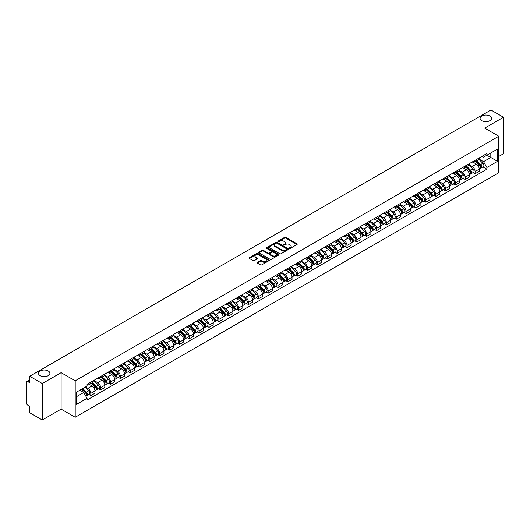 <?xml version="1.0" encoding="UTF-8"?>
<svg xmlns="http://www.w3.org/2000/svg" width="530" height="530" viewBox="0 0 530 530"><rect width="100%" height="100%" fill="white"/><g stroke="black" fill="none" stroke-linecap="round" stroke-linejoin="round"><path stroke-width="0.79" d="M289.526 248.325A0.616 0.351 0 0 0 290.394 248.325L296.979 244.522A0.875 0.503 0 0 0 297.237 244.164A0.875 0.503 0 0 0 296.979 243.807L285.822 237.367A0.875 0.503 0 0 0 284.584 237.367L277.992 241.17A0.616 0.351 0 0 0 278.86 241.667L279.714 241.177A2.809 1.623 0 0 1 283.683 241.177L284.61 241.713A2.809 1.623 0 0 1 285.431 242.859A2.809 1.623 0 0 1 284.61 244.005L283.762 244.496A0.616 0.351 0 0 0 284.63 244.999L285.478 244.509A2.809 1.623 0 0 1 289.446 244.509L290.38 245.045A2.809 1.623 0 0 1 291.202 246.185A2.809 1.623 0 0 1 290.38 247.331L289.526 247.828A0.616 0.351 0 0 0 289.526 248.325L289.526 247.828M48.23 370.987A5.717 3.299 0 0 0 41.996 370.271A5.717 3.299 0 0 0 38.471 373.325A5.717 3.299 0 0 0 40.141 375.657A5.717 3.299 0 0 0 46.375 376.373A5.717 3.299 0 0 0 49.899 373.325A5.717 3.299 0 0 0 48.23 370.987M489.859 116.017A5.717 3.299 0 0 0 483.625 115.301A5.717 3.299 0 0 0 480.1 118.349A5.717 3.299 0 0 0 481.77 120.688A5.717 3.299 0 0 0 488.004 121.403A5.717 3.299 0 0 0 491.529 118.349A5.717 3.299 0 0 0 489.859 116.017M257.361 262.35A0.875 0.503 0 0 0 257.11 262.708A0.875 0.503 0 0 0 257.361 263.065L260.495 264.874A0.875 0.503 0 0 0 261.734 264.874L269.048 260.647A0.875 0.503 0 0 0 269.306 260.29A0.875 0.503 0 0 0 269.048 259.932L257.891 253.492A0.875 0.503 0 0 0 256.652 253.492L249.332 257.712A0.875 0.503 0 0 0 249.08 258.07A0.875 0.503 0 0 0 249.332 258.428L253.115 260.614A0.875 0.503 0 0 0 254.354 260.614L257.487 258.806A0.875 0.503 0 0 0 257.746 258.448A0.875 0.503 0 0 0 257.487 258.09L255.612 257.01A2.345 1.351 0 0 1 254.923 256.05A2.345 1.351 0 0 1 256.374 254.798A2.345 1.351 0 0 1 258.931 255.089L266.279 259.336A2.345 1.351 0 0 1 266.961 260.29A2.345 1.351 0 0 1 265.517 261.542A2.345 1.351 0 0 1 262.959 261.25L261.734 260.541A0.875 0.503 0 0 0 260.495 260.541L257.361 262.35L257.361 263.065M75.2 380.798L61.116 372.669L42.287 383.534L29.72 376.274L490.932 110.001L503.5 117.256L484.678 128.121L498.763 136.256L75.2 380.798L75.2 417.262L498.763 172.72L498.763 136.256M279.774 253.744A0.875 0.503 0 0 0 281.013 253.744L288.333 249.517A0.875 0.503 0 0 0 288.585 249.16A0.875 0.503 0 0 0 288.333 248.802L277.17 242.356A0.875 0.503 0 0 0 275.931 242.356L268.617 246.582A0.875 0.503 0 0 0 268.359 246.94A0.875 0.503 0 0 0 268.617 247.298L279.774 253.744M266.723 248.457A0.616 0.351 0 0 1 267.345 248.543L278.681 255.089L271.373 259.309A0.875 0.503 0 0 1 270.134 259.309L258.978 252.863L262.105 251.068L262.105 250.339L258.978 252.148A0.875 0.503 0 0 0 258.719 252.505A0.875 0.503 0 0 0 258.978 252.863L258.978 252.148M262.105 251.068A0.875 0.503 0 0 1 263.344 251.068L263.344 250.339A0.875 0.503 0 0 0 262.105 250.339M263.344 250.339L267.869 252.956A0.875 0.503 0 0 0 269.114 252.956L271.188 251.757A0.875 0.503 0 0 0 271.446 251.399A0.875 0.503 0 0 0 271.188 251.041L266.477 248.318A0.616 0.351 0 0 1 267.345 247.815L278.687 254.367A0.875 0.503 0 0 1 278.946 254.725A0.875 0.503 0 0 1 278.687 255.082L278.687 254.367M42.287 383.534L42.287 419.999L29.72 412.744L29.72 406.291L27.765 405.158A1.789 1.034 -120 0 1 26.5 402.972L26.5 382.329A1.789 1.034 -120 0 1 26.871 381.514L29.72 379.864M498.763 156.456L503.5 153.726L503.5 117.256M42.287 419.999L61.116 409.133L75.2 417.262M29.72 376.274L29.72 382.733L27.765 381.6A1.789 1.034 -120 0 0 26.871 381.514M475.079 160.325A4.107 2.372 60 0 1 474.224 162.167L478.398 159.762A4.107 2.372 -120 0 0 479.246 157.913M469.163 164.75L472.17 166.486A4.107 2.372 60 0 1 475.079 171.521L479.246 169.11A4.107 2.372 -120 0 0 476.337 164.081L473.356 162.359M479.246 169.11L479.246 171.336L475.079 173.741L473.078 172.588M474.224 162.167A4.107 2.372 60 0 1 472.203 161.981M475.079 171.521L475.079 173.741M465.221 166.009A4.107 2.372 60 0 1 464.373 167.858L468.54 165.453A4.107 2.372 -120 0 0 469.394 163.604M463.227 178.279L465.221 179.431L469.394 177.027L469.394 174.801A4.107 2.372 -120 0 0 466.486 169.766L463.505 168.043M464.373 167.858A4.107 2.372 60 0 1 462.352 167.672M459.305 170.435L462.319 172.177A4.107 2.372 60 0 1 465.221 177.206L465.221 179.431M455.369 171.7A4.107 2.372 60 0 1 454.521 173.548L458.688 171.137A4.107 2.372 -120 0 0 459.536 169.295M453.369 183.97L455.369 185.122L459.536 182.711L459.536 180.492A4.107 2.372 -120 0 0 456.635 175.456L453.647 173.734M454.521 173.548A4.107 2.372 60 0 1 452.494 173.363M449.453 176.126L452.468 177.861A4.107 2.372 60 0 1 455.369 182.896L455.369 185.122M445.518 177.391A4.107 2.372 60 0 1 444.663 179.233L448.837 176.828A4.107 2.372 -120 0 0 449.685 174.986M443.517 189.654L445.518 190.807L449.685 188.402L449.685 186.176A4.107 2.372 -120 0 0 446.783 181.147L443.796 179.425M444.663 179.233A4.107 2.372 60 0 1 442.643 179.047M439.602 181.816L442.61 183.552A4.107 2.372 60 0 1 445.518 188.587L445.518 190.807M435.667 183.075A4.107 2.372 60 0 1 434.812 184.924L438.979 182.519A4.107 2.372 -120 0 0 439.834 180.67M433.666 195.345L435.667 196.498L439.834 194.093L439.834 191.867A4.107 2.372 -120 0 0 436.925 186.832L433.944 185.109M434.812 184.924A4.107 2.372 60 0 1 432.791 184.738M429.75 187.501L432.758 189.243A4.107 2.372 60 0 1 435.667 194.272L435.667 196.498M425.809 188.766A4.107 2.372 60 0 1 424.961 190.615L429.128 188.203A4.107 2.372 -120 0 0 429.982 186.361M423.815 201.036L425.809 202.188L429.982 199.777L429.982 197.557A4.107 2.372 -120 0 0 427.074 192.523L424.093 190.8M424.961 190.615A4.107 2.372 60 0 1 422.94 190.429M419.892 193.192L422.907 194.927A4.107 2.372 60 0 1 425.809 199.962L425.809 202.188M415.957 194.457A4.107 2.372 60 0 1 415.109 196.299L419.276 193.894A4.107 2.372 -120 0 0 420.124 192.052M413.957 206.72L415.957 207.873L420.124 205.468L420.124 203.242A4.107 2.372 -120 0 0 417.223 198.213L414.235 196.491M415.109 196.299A4.107 2.372 60 0 1 413.082 196.113M410.041 198.882L413.049 200.618A4.107 2.372 60 0 1 415.957 205.653L415.957 207.873M406.106 200.148A4.107 2.372 60 0 1 405.251 201.99L409.425 199.585A4.107 2.372 -120 0 0 410.273 197.736M404.105 212.411L406.106 213.564L410.273 211.159L410.273 208.933A4.107 2.372 -120 0 0 407.365 203.898L404.383 202.175M405.251 201.99A4.107 2.372 60 0 1 403.231 201.804M400.19 204.567L403.197 206.309A4.107 2.372 60 0 1 406.106 211.338L406.106 213.564M396.248 205.832A4.107 2.372 60 0 1 395.4 207.68L399.567 205.269A4.107 2.372 -120 0 0 400.422 203.427M394.254 218.102L396.248 219.254L400.422 216.849L400.422 214.623A4.107 2.372 -120 0 0 397.513 209.589L394.532 207.866M395.4 207.68A4.107 2.372 60 0 1 393.379 207.495M390.332 210.258L393.346 211.993A4.107 2.372 60 0 1 396.248 217.028L396.248 219.254M386.397 211.523A4.107 2.372 60 0 1 385.548 213.365L389.716 210.96A4.107 2.372 -120 0 0 390.564 209.118M384.396 223.786L386.397 224.939L390.564 222.534L390.564 220.308A4.107 2.372 -120 0 0 387.662 215.279L384.674 213.557M385.548 213.365A4.107 2.372 60 0 1 383.521 213.179M380.48 215.948L383.495 217.684A4.107 2.372 60 0 1 386.397 222.719L386.397 224.939M376.545 217.214A4.107 2.372 60 0 1 375.691 219.056L379.864 216.651A4.107 2.372 -120 0 0 380.712 214.802M374.544 229.477L376.545 230.63L380.712 228.225L380.712 225.999A4.107 2.372 -120 0 0 377.81 220.97L374.823 219.241M375.691 219.056A4.107 2.372 60 0 1 373.67 218.87M370.629 221.633L373.637 223.375A4.107 2.372 60 0 1 376.545 228.403L376.545 230.63M366.694 222.898A4.107 2.372 60 0 1 365.839 224.746L370.006 222.335A4.107 2.372 -120 0 0 370.861 220.493M364.693 235.168L366.694 236.32L370.861 233.915L370.861 231.69A4.107 2.372 -120 0 0 367.952 226.654L364.971 224.932M365.839 224.746A4.107 2.372 60 0 1 363.818 224.561M360.778 227.324L363.785 229.059A4.107 2.372 60 0 1 366.694 234.094L366.694 236.32M356.836 228.589A4.107 2.372 60 0 1 355.988 230.431L360.155 228.026A4.107 2.372 -120 0 0 361.003 226.184M354.842 240.852L356.836 242.011L361.009 239.6L361.009 237.374A4.107 2.372 -120 0 0 358.101 232.345L355.12 230.623M355.988 230.431A4.107 2.372 60 0 1 353.967 230.245M350.92 233.014L353.934 234.75A4.107 2.372 60 0 1 356.836 239.785L356.836 242.011M346.984 234.28A4.107 2.372 60 0 1 346.136 236.122L350.303 233.717A4.107 2.372 -120 0 0 351.151 231.868M344.984 246.543L346.984 247.695L351.151 245.291L351.151 243.065A4.107 2.372 -120 0 0 348.25 238.036L345.262 236.314M346.136 236.122A4.107 2.372 60 0 1 344.109 235.936M341.068 238.699L344.076 240.441A4.107 2.372 60 0 1 346.984 245.469L346.984 247.695M337.133 239.964A4.107 2.372 60 0 1 336.278 241.812L340.445 239.401A4.107 2.372 -120 0 0 341.3 237.559M335.132 252.234L337.133 253.386L341.3 250.981L341.3 248.756A4.107 2.372 -120 0 0 338.392 243.72L335.41 241.998M336.278 241.812A4.107 2.372 60 0 1 334.258 241.627M331.217 244.39L334.225 246.132A4.107 2.372 60 0 1 337.133 251.16L337.133 253.386M327.275 245.655A4.107 2.372 60 0 1 326.427 247.497L330.594 245.092A4.107 2.372 -120 0 0 331.449 243.25M325.281 257.918L327.275 259.077L331.449 256.666L331.449 254.446A4.107 2.372 -120 0 0 328.54 249.411L325.559 247.689M326.427 247.497A4.107 2.372 60 0 1 324.406 247.311M321.359 250.081L324.373 251.816A4.107 2.372 60 0 1 327.275 256.851L327.275 259.077M317.424 251.346A4.107 2.372 60 0 1 316.576 253.188L320.743 250.783A4.107 2.372 -120 0 0 321.591 248.934M315.423 263.609L317.424 264.761L321.591 262.357L321.591 260.131A4.107 2.372 -120 0 0 318.689 255.102L315.701 253.38M316.576 253.188A4.107 2.372 60 0 1 314.548 253.002M311.507 255.765L314.522 257.507A4.107 2.372 60 0 1 317.424 262.535L317.424 264.761M307.572 257.03A4.107 2.372 60 0 1 306.718 258.878L310.891 256.467A4.107 2.372 -120 0 0 311.739 254.625M305.572 269.3L307.572 270.452L311.739 268.048L311.739 265.822A4.107 2.372 -120 0 0 308.838 260.786L305.85 259.064M306.718 258.878A4.107 2.372 60 0 1 304.697 258.693M301.656 261.456L304.664 263.198A4.107 2.372 60 0 1 307.572 268.226L307.572 270.452M297.721 262.721A4.107 2.372 60 0 1 296.866 264.563L301.033 262.158A4.107 2.372 -120 0 0 301.888 260.316M295.72 274.984L297.721 276.143L301.888 273.732L301.888 271.512A4.107 2.372 -120 0 0 298.98 266.477L295.998 264.755M296.866 264.563A4.107 2.372 60 0 1 294.846 264.377M291.805 267.147L294.812 268.882A4.107 2.372 60 0 1 297.721 273.917L297.721 276.143M287.863 268.412A4.107 2.372 60 0 1 287.015 270.254L291.182 267.849A4.107 2.372 -120 0 0 292.03 266M285.869 280.675L287.863 281.827L292.037 279.423L292.037 277.197A4.107 2.372 -120 0 0 289.128 272.168L286.147 270.446M287.015 270.254A4.107 2.372 60 0 1 284.988 270.068M281.947 272.837L284.961 274.573A4.107 2.372 60 0 1 287.863 279.608L287.863 281.827M278.011 274.096A4.107 2.372 60 0 1 277.163 275.945L281.331 273.533A4.107 2.372 -120 0 0 282.179 271.691M276.011 286.366L278.011 287.518L282.179 285.113L282.179 282.887A4.107 2.372 -120 0 0 279.277 277.852L276.289 276.13M277.163 275.945A4.107 2.372 60 0 1 275.136 275.759M272.095 278.522L275.103 280.264A4.107 2.372 60 0 1 278.011 285.292L278.011 287.518M268.16 279.787A4.107 2.372 60 0 1 267.305 281.629L271.473 279.224A4.107 2.372 -120 0 0 272.327 277.382M266.159 292.05L268.16 293.209L272.327 290.798L272.327 288.578A4.107 2.372 -120 0 0 269.419 283.543L266.438 281.821M267.305 281.629A4.107 2.372 60 0 1 265.285 281.443M262.244 284.212L265.252 285.948A4.107 2.372 60 0 1 268.16 290.983L268.16 293.209M258.302 285.478A4.107 2.372 60 0 1 257.454 287.32L261.621 284.915A4.107 2.372 -120 0 0 262.476 283.066M256.308 297.741L258.302 298.894L262.476 296.489L262.476 294.263A4.107 2.372 -120 0 0 259.567 289.234L256.586 287.512M257.454 287.32A4.107 2.372 60 0 1 255.433 287.134M252.386 289.903L255.4 291.639A4.107 2.372 60 0 1 258.302 296.674L258.302 298.894M248.451 291.162A4.107 2.372 60 0 1 247.603 293.01L251.77 290.599A4.107 2.372 -120 0 0 252.618 288.757M246.45 303.432L248.451 304.584L252.618 302.18L252.618 299.953A4.107 2.372 -120 0 0 249.716 294.918L246.728 293.196M247.603 293.01A4.107 2.372 60 0 1 245.576 292.825M242.535 295.588L245.549 297.33A4.107 2.372 60 0 1 248.451 302.358L248.451 304.584M238.599 296.853A4.107 2.372 60 0 1 237.745 298.695L241.918 296.29A4.107 2.372 -120 0 0 242.766 294.448M236.599 309.116L238.599 310.275L242.766 307.864L242.766 305.644A4.107 2.372 -120 0 0 239.865 300.609L236.877 298.887M237.745 298.695A4.107 2.372 60 0 1 235.724 298.509M232.683 301.279L235.691 303.014A4.107 2.372 60 0 1 238.599 308.049L238.599 310.275M228.748 302.544A4.107 2.372 60 0 1 227.893 304.386L232.06 301.981A4.107 2.372 -120 0 0 232.915 300.132M226.747 314.807L228.748 315.959L232.915 313.555L232.915 311.329A4.107 2.372 -120 0 0 230.007 306.3L227.025 304.578M227.893 304.386A4.107 2.372 60 0 1 225.873 304.2M222.832 306.969L225.84 308.705A4.107 2.372 60 0 1 228.748 313.74L228.748 315.959M218.89 308.228A4.107 2.372 60 0 1 218.042 310.077L222.209 307.672A4.107 2.372 -120 0 0 223.057 305.823M216.896 320.498L218.89 321.65L223.057 319.245L223.057 317.019A4.107 2.372 -120 0 0 220.155 311.985L217.174 310.262M218.042 310.077A4.107 2.372 60 0 1 216.015 309.891M212.974 312.654L215.988 314.396A4.107 2.372 60 0 1 218.89 319.424L218.89 321.65M209.039 313.919A4.107 2.372 60 0 1 208.191 315.761L212.358 313.356A4.107 2.372 -120 0 0 213.206 311.514M207.038 326.188L209.039 327.341L213.206 324.93L213.206 322.71A4.107 2.372 -120 0 0 210.304 317.675L207.316 315.953M208.191 315.761A4.107 2.372 60 0 1 206.163 315.582M203.123 318.344L206.13 320.08A4.107 2.372 60 0 1 209.039 325.115L209.039 327.341M199.187 319.61A4.107 2.372 60 0 1 198.333 321.452L202.5 319.047A4.107 2.372 -120 0 0 203.354 317.198M197.186 331.873L199.187 333.025L203.354 330.621L203.354 328.395A4.107 2.372 -120 0 0 200.446 323.366L197.465 321.644M198.333 321.452A4.107 2.372 60 0 1 196.312 321.266M193.271 324.035L196.279 325.771A4.107 2.372 60 0 1 199.187 330.806L199.187 333.025M189.329 325.294A4.107 2.372 60 0 1 188.481 327.142L192.648 324.738A4.107 2.372 -120 0 0 193.503 322.889M187.335 337.564L189.329 338.716L193.503 336.311L193.503 334.085A4.107 2.372 -120 0 0 190.595 329.05L187.613 327.328M188.481 327.142A4.107 2.372 60 0 1 186.461 326.957M183.413 329.72L186.427 331.462A4.107 2.372 60 0 1 189.329 336.49L189.329 338.716M179.478 330.985A4.107 2.372 60 0 1 178.63 332.833L182.797 330.422A4.107 2.372 -120 0 0 183.645 328.58M177.477 343.255L179.478 344.407L183.645 341.996L183.645 339.776A4.107 2.372 -120 0 0 180.743 334.741L177.755 333.019M178.63 332.833A4.107 2.372 60 0 1 176.603 332.648M173.562 335.41L176.576 337.146A4.107 2.372 60 0 1 179.478 342.181L179.478 344.407M169.627 336.676A4.107 2.372 60 0 1 168.772 338.518L172.946 336.113A4.107 2.372 -120 0 0 173.794 334.271M167.626 348.939L169.627 350.091L173.794 347.687L173.794 345.461A4.107 2.372 -120 0 0 170.885 340.432L167.904 338.71M168.772 338.518A4.107 2.372 60 0 1 166.751 338.332M163.71 341.101L166.718 342.837A4.107 2.372 60 0 1 169.627 347.872L169.627 350.091M159.768 342.36A4.107 2.372 60 0 1 158.921 344.208L163.088 341.804A4.107 2.372 -120 0 0 163.942 339.955M157.774 354.63L159.775 355.782L163.942 353.377L163.942 351.151A4.107 2.372 -120 0 0 161.034 346.117L158.053 344.394M158.921 344.208A4.107 2.372 60 0 1 156.9 344.023M153.852 346.786L156.867 348.528A4.107 2.372 60 0 1 159.775 353.556L159.775 355.782M149.917 348.051A4.107 2.372 60 0 1 149.069 349.899L153.236 347.488A4.107 2.372 -120 0 0 154.084 345.646M147.923 360.32L149.917 361.473L154.084 359.062L154.084 356.842A4.107 2.372 -120 0 0 151.182 351.807L148.201 350.085M149.069 349.899A4.107 2.372 60 0 1 147.042 349.714M144.001 352.476L147.015 354.212A4.107 2.372 60 0 1 149.917 359.247L149.917 361.473M140.066 353.742A4.107 2.372 60 0 1 139.211 355.584L143.385 353.179A4.107 2.372 -120 0 0 144.233 351.337M138.065 366.005L140.066 367.158L144.233 364.753L144.233 362.527A4.107 2.372 -120 0 0 141.331 357.498L138.343 355.776M139.211 355.584A4.107 2.372 60 0 1 137.191 355.398M134.15 358.167L137.157 359.903A4.107 2.372 60 0 1 140.066 364.938L140.066 367.158M130.214 359.433A4.107 2.372 60 0 1 129.36 361.275L133.527 358.87A4.107 2.372 -120 0 0 134.381 357.021M128.214 371.696L130.214 372.848L134.381 370.443L134.381 368.217A4.107 2.372 -120 0 0 131.473 363.183L128.492 361.46M129.36 361.275A4.107 2.372 60 0 1 127.339 361.089M124.298 363.852L127.306 365.594A4.107 2.372 60 0 1 130.214 370.622L130.214 372.848M120.356 365.117A4.107 2.372 60 0 1 119.508 366.965L123.675 364.554A4.107 2.372 -120 0 0 124.53 362.712M118.362 377.386L120.356 378.539L124.53 376.134L124.53 373.908A4.107 2.372 -120 0 0 121.622 368.873L118.641 367.151M119.508 366.965A4.107 2.372 60 0 1 117.488 366.78M114.44 369.542L117.455 371.278A4.107 2.372 60 0 1 120.356 376.313L120.356 378.539M110.505 370.808A4.107 2.372 60 0 1 109.657 372.65L113.824 370.245A4.107 2.372 -120 0 0 114.672 368.403M108.504 383.071L110.505 384.224L114.672 381.819L114.672 379.593A4.107 2.372 -120 0 0 111.77 374.564L108.782 372.842M109.657 372.65A4.107 2.372 60 0 1 107.63 372.464M104.589 375.233L107.603 376.969A4.107 2.372 60 0 1 110.505 382.004L110.505 384.224M100.654 376.499A4.107 2.372 60 0 1 99.799 378.341L103.973 375.936A4.107 2.372 -120 0 0 104.821 374.087M98.653 388.762L100.654 389.914L104.821 387.509L104.821 385.283A4.107 2.372 -120 0 0 101.912 380.249L98.931 378.526M99.799 378.341A4.107 2.372 60 0 1 97.778 378.155M94.737 380.918L97.745 382.66A4.107 2.372 60 0 1 100.654 387.688L100.654 389.914M90.796 382.183A4.107 2.372 60 0 1 89.948 384.031L94.115 381.62A4.107 2.372 -120 0 0 94.969 379.778M88.801 394.452L90.802 395.605L94.969 393.2L94.969 390.974A4.107 2.372 -120 0 0 92.061 385.939L89.08 384.217M89.948 384.031A4.107 2.372 60 0 1 87.927 383.846M85.496 386.96L87.894 388.344A4.107 2.372 60 0 1 90.802 393.379L90.802 395.605M482.055 156.297L483.539 157.152L497.498 149.089L490.807 152.958L490.807 157.476L483.539 161.67L479.014 159.06M76.459 396.698L83.727 392.505L87.072 398.302L76.459 404.43L76.459 392.173L87.072 386.052L87.072 384.336L486.891 153.501L486.891 155.217L497.498 161.345L486.891 167.473L483.539 161.67M497.498 149.089L497.498 161.345M87.072 398.302L87.072 400.017L486.891 169.183L486.891 167.473M61.116 372.669L61.116 409.133M83.727 392.505L79.811 390.246M482.929 166.904L486.891 169.183M289.771 248.411L290.38 248.06A2.809 1.623 0 0 0 291.202 246.92L291.202 246.185M285.431 242.859L285.431 243.588A2.809 1.623 0 0 1 284.61 244.734L284.007 245.085M296.979 243.807L296.979 244.522L285.822 238.096A0.875 0.503 0 0 0 284.584 238.096L278.237 241.753M288.333 248.802L288.333 249.517L277.17 243.084A0.875 0.503 0 0 0 275.931 243.084L268.63 247.305M286.783 249.411A0.616 0.351 0 0 0 286.783 248.908L276.985 243.25A0.616 0.351 0 0 0 276.117 243.25L275.216 243.773A2.809 1.623 0 0 0 274.394 244.92A2.809 1.623 0 0 0 275.216 246.066L281.914 249.928A2.809 1.623 0 0 0 285.882 249.928L286.783 249.411L286.783 250.14A0.616 0.351 0 0 0 286.962 249.888L286.962 249.16M274.394 244.92L274.394 245.648A2.809 1.623 0 0 0 275.216 246.794L275.216 246.066M286.783 250.14L285.882 250.657A2.809 1.623 0 0 1 281.914 250.657L275.216 246.794M263.344 251.068L267.869 253.685A0.875 0.503 0 0 0 269.114 253.685L271.188 252.485A0.875 0.503 0 0 0 271.446 252.128L271.446 251.399M272.566 255.665A2.345 1.351 0 0 0 275.123 255.957A2.345 1.351 0 0 0 276.574 254.705A2.345 1.351 0 0 0 275.885 253.751L273.294 252.253A0.875 0.503 0 0 0 272.056 252.253L269.982 253.453A0.875 0.503 0 0 0 269.724 253.81A0.875 0.503 0 0 0 269.982 254.168L272.566 255.665L272.566 256.394A2.345 1.351 0 0 0 275.123 256.686A2.345 1.351 0 0 0 276.574 255.433L276.574 254.705M269.724 253.81L269.724 254.539A0.875 0.503 0 0 0 269.982 254.897L269.982 254.168M272.566 256.394L269.982 254.897M266.961 260.29L266.961 261.018A2.345 1.351 0 0 1 265.517 262.27A2.345 1.351 0 0 1 262.959 261.979L261.734 261.27A0.875 0.503 0 0 0 260.495 261.27L257.375 263.072M254.923 256.05L254.923 256.778A2.345 1.351 0 0 0 255.612 257.739L255.612 257.01M257.487 258.09L257.487 258.806L255.612 257.739M269.048 259.932L269.048 260.647L257.891 254.221A0.875 0.503 0 0 0 256.652 254.221L249.345 258.435L249.332 257.712M475.609 161.372L479.491 165.201A2.233 1.292 60 0 1 480.081 168.547L479.246 169.03M476.384 162.134L478.027 163.081M476.039 161.12L480.286 165.314A1.073 0.616 60 0 1 480.571 166.923A1.073 0.616 60 0 1 480.471 166.963M476.682 160.749L480.564 164.578A2.233 1.292 60 0 1 481.154 167.93A2.233 1.292 60 0 1 480.478 167.997M478.855 159.338L482.837 163.266A2.233 1.292 60 0 1 483.426 166.612L481.154 167.93M465.751 167.056L469.633 170.892A2.233 1.292 60 0 1 470.223 174.237L469.394 174.715M466.526 167.825L468.175 168.772M466.181 166.811L470.435 171.005A1.073 0.616 60 0 1 470.719 172.614A1.073 0.616 60 0 1 470.62 172.648M466.831 166.44L470.706 170.269A2.233 1.292 60 0 1 471.296 173.615A2.233 1.292 60 0 1 470.627 173.688M468.997 165.029L472.985 168.957A2.233 1.292 60 0 1 473.575 172.303L471.296 173.615M455.899 172.747L459.782 176.576A2.233 1.292 60 0 1 460.371 179.928L459.536 180.405M456.675 173.509L458.317 174.463M456.33 172.502L460.583 176.695A1.073 0.616 60 0 1 460.861 178.299A1.073 0.616 60 0 1 460.769 178.338M456.973 172.131L460.855 175.96A2.233 1.292 60 0 1 461.444 179.306A2.233 1.292 60 0 1 460.769 179.378M459.146 170.713L463.127 174.642A2.233 1.292 60 0 1 463.717 177.994L461.444 179.306M446.048 178.438L449.93 182.267A2.233 1.292 60 0 1 450.52 185.613L449.685 186.096M446.823 179.2L448.466 180.154M446.479 178.186L450.732 182.38A1.073 0.616 60 0 1 451.01 183.99A1.073 0.616 60 0 1 450.911 184.029M447.121 177.815L451.003 181.644A2.233 1.292 60 0 1 451.593 184.996A2.233 1.292 60 0 1 450.917 185.063M449.294 176.404L453.276 180.332A2.233 1.292 60 0 1 453.865 183.685L451.593 184.996M436.197 184.129L440.079 187.958A2.233 1.292 60 0 1 440.662 191.303L439.834 191.787M436.965 184.89L438.615 185.838M436.627 183.877L440.874 188.07A1.073 0.616 60 0 1 441.159 189.68A1.073 0.616 60 0 1 441.059 189.714M437.27 183.506L441.152 187.335A2.233 1.292 60 0 1 441.742 190.681A2.233 1.292 60 0 1 441.066 190.754M439.443 182.095L443.425 186.023A2.233 1.292 60 0 1 444.014 189.369L441.742 190.681M426.339 189.813L430.221 193.642A2.233 1.292 60 0 1 430.81 196.994L429.976 197.471M427.114 190.575L428.763 191.529M426.769 189.568L431.022 193.761A1.073 0.616 60 0 1 431.307 195.365A1.073 0.616 60 0 1 431.208 195.404M427.412 189.197L431.294 193.026A2.233 1.292 60 0 1 431.884 196.372A2.233 1.292 60 0 1 431.208 196.444M429.585 187.779L433.573 191.708A2.233 1.292 60 0 1 434.156 195.06L431.884 196.372M416.487 195.504L420.369 199.333A2.233 1.292 60 0 1 420.959 202.679L420.124 203.162M417.262 196.266L418.905 197.22M416.918 195.252L421.171 199.446A1.073 0.616 60 0 1 421.449 201.055A1.073 0.616 60 0 1 421.357 201.095M417.56 194.881L421.443 198.71A2.233 1.292 60 0 1 422.032 202.062A2.233 1.292 60 0 1 421.357 202.135M419.733 193.47L423.715 197.398A2.233 1.292 60 0 1 424.305 200.751L422.032 202.062M406.636 201.195L410.518 205.024A2.233 1.292 60 0 1 411.108 208.369L410.273 208.853M407.411 201.956L409.054 202.904M407.067 200.943L411.313 205.136A1.073 0.616 60 0 1 411.598 206.746A1.073 0.616 60 0 1 411.499 206.779M407.709 200.572L411.591 204.401A2.233 1.292 60 0 1 412.181 207.747A2.233 1.292 60 0 1 411.505 207.82M409.882 199.161L413.864 203.089A2.233 1.292 60 0 1 414.453 206.435L412.181 207.747M396.778 206.879L400.66 210.708A2.233 1.292 60 0 1 401.25 214.06L400.422 214.537M397.553 207.647L399.203 208.595M397.208 206.634L401.462 210.827A1.073 0.616 60 0 1 401.747 212.431A1.073 0.616 60 0 1 401.647 212.47M397.858 206.263L401.733 210.092A2.233 1.292 60 0 1 402.323 213.438A2.233 1.292 60 0 1 401.654 213.51M400.024 204.845L404.012 208.78A2.233 1.292 60 0 1 404.602 212.126L402.323 213.438M386.926 212.57L390.809 216.399A2.233 1.292 60 0 1 391.398 219.745L390.564 220.228M387.702 213.332L389.345 214.286M387.357 212.318L391.61 216.512A1.073 0.616 60 0 1 391.889 218.121A1.073 0.616 60 0 1 391.796 218.161M388 211.947L391.882 215.776A2.233 1.292 60 0 1 392.472 219.128A2.233 1.292 60 0 1 391.796 219.201M390.173 210.536L394.154 214.465A2.233 1.292 60 0 1 394.744 217.817L392.472 219.128M377.075 218.261L380.957 222.09A2.233 1.292 60 0 1 381.547 225.435L380.712 225.919M377.85 219.023L379.493 219.97M377.506 218.009L381.752 222.202A1.073 0.616 60 0 1 382.037 223.812A1.073 0.616 60 0 1 381.938 223.845M378.148 217.638L382.031 221.467A2.233 1.292 60 0 1 382.62 224.813A2.233 1.292 60 0 1 381.944 224.886M380.321 216.227L384.303 220.155A2.233 1.292 60 0 1 384.893 223.501L382.62 224.813M367.224 223.945L371.106 227.774A2.233 1.292 60 0 1 371.689 231.126L370.861 231.603M367.992 224.713L369.642 225.661M367.654 223.7L371.901 227.893A1.073 0.616 60 0 1 372.186 229.497A1.073 0.616 60 0 1 372.087 229.536M368.297 223.329L372.179 227.158A2.233 1.292 60 0 1 372.769 230.504A2.233 1.292 60 0 1 372.093 230.577M370.47 221.911L374.452 225.846A2.233 1.292 60 0 1 375.041 229.192L372.769 230.504M357.366 229.636L361.248 233.465A2.233 1.292 60 0 1 361.838 236.811L361.003 237.294M358.141 230.398L359.791 231.352M357.796 229.384L362.05 233.578A1.073 0.616 60 0 1 362.334 235.188A1.073 0.616 60 0 1 362.235 235.227M358.439 229.013L362.321 232.842A2.233 1.292 60 0 1 362.911 236.194A2.233 1.292 60 0 1 362.235 236.267M360.612 227.602L364.6 231.531A2.233 1.292 60 0 1 365.183 234.883L362.911 236.194M347.514 235.327L351.397 239.156A2.233 1.292 60 0 1 351.986 242.501L351.151 242.985M348.29 236.089L349.933 237.036M347.945 235.075L352.198 239.269A1.073 0.616 60 0 1 352.476 240.878A1.073 0.616 60 0 1 352.384 240.918M348.588 234.704L352.47 238.533A2.233 1.292 60 0 1 353.059 241.879A2.233 1.292 60 0 1 352.384 241.952M350.761 233.293L354.742 237.221A2.233 1.292 60 0 1 355.332 240.567L353.059 241.879M337.663 241.011L341.545 244.84A2.233 1.292 60 0 1 342.135 248.192L341.3 248.669M338.438 241.779L340.081 242.727M338.094 240.766L342.34 244.959A1.073 0.616 60 0 1 342.625 246.563A1.073 0.616 60 0 1 342.526 246.602M338.736 240.395L342.618 244.224A2.233 1.292 60 0 1 343.208 247.57A2.233 1.292 60 0 1 342.532 247.643M340.909 238.977L344.891 242.912A2.233 1.292 60 0 1 345.481 246.258L343.208 247.57M327.805 246.702L331.687 250.531A2.233 1.292 60 0 1 332.277 253.877L331.449 254.36M328.58 247.464L330.23 248.418M328.236 246.45L332.489 250.644A1.073 0.616 60 0 1 332.774 252.253A1.073 0.616 60 0 1 332.674 252.293M328.885 246.079L332.76 249.908A2.233 1.292 60 0 1 333.35 253.26A2.233 1.292 60 0 1 332.681 253.333M331.051 244.668L335.04 248.596A2.233 1.292 60 0 1 335.629 251.949L333.35 253.26M317.954 252.393L321.836 256.222A2.233 1.292 60 0 1 322.425 259.567L321.591 260.051M318.729 253.154L320.372 254.102M318.384 252.141L322.637 256.334A1.073 0.616 60 0 1 322.916 257.944A1.073 0.616 60 0 1 322.823 257.984M319.027 251.77L322.909 255.599A2.233 1.292 60 0 1 323.499 258.945A2.233 1.292 60 0 1 322.823 259.018M321.2 250.359L325.181 254.287A2.233 1.292 60 0 1 325.771 257.633L323.499 258.945M308.102 258.077L311.985 261.906A2.233 1.292 60 0 1 312.574 265.258L311.739 265.735M308.877 258.845L310.52 259.793M308.533 257.832L312.779 262.025A1.073 0.616 60 0 1 313.064 263.629A1.073 0.616 60 0 1 312.965 263.668M309.175 257.461L313.058 261.29A2.233 1.292 60 0 1 313.647 264.636A2.233 1.292 60 0 1 312.972 264.709M311.349 256.043L315.33 259.978A2.233 1.292 60 0 1 315.92 263.324L313.647 264.636M298.251 263.768L302.133 267.597A2.233 1.292 60 0 1 302.716 270.943L301.888 271.426M299.019 264.53L300.669 265.484M298.681 263.516L302.928 267.71A1.073 0.616 60 0 1 303.213 269.32A1.073 0.616 60 0 1 303.114 269.359M299.324 263.145L303.206 266.974A2.233 1.292 60 0 1 303.796 270.327A2.233 1.292 60 0 1 303.12 270.399M301.497 261.734L305.479 265.662A2.233 1.292 60 0 1 306.068 269.015L303.796 270.327M288.393 269.459L292.275 273.288A2.233 1.292 60 0 1 292.865 276.633L292.03 277.117M289.168 270.221L290.818 271.168M288.823 269.207L293.077 273.401A1.073 0.616 60 0 1 293.362 275.01A1.073 0.616 60 0 1 293.262 275.05M289.466 268.836L293.348 272.665A2.233 1.292 60 0 1 293.938 276.017A2.233 1.292 60 0 1 293.262 276.084M291.639 267.425L295.627 271.353A2.233 1.292 60 0 1 296.21 274.699L293.938 276.017M278.541 275.143L282.424 278.972A2.233 1.292 60 0 1 283.013 282.324L282.179 282.801M279.317 275.911L280.96 276.859M278.972 274.898L283.225 279.091A1.073 0.616 60 0 1 283.504 280.695A1.073 0.616 60 0 1 283.411 280.734M279.615 274.527L283.497 278.356A2.233 1.292 60 0 1 284.087 281.702A2.233 1.292 60 0 1 283.411 281.774M281.788 273.116L285.769 277.044A2.233 1.292 60 0 1 286.359 280.39L284.087 281.702M268.69 280.834L272.572 284.663A2.233 1.292 60 0 1 273.162 288.009L272.327 288.492M269.465 281.596L271.108 282.55M269.121 280.589L273.367 284.776A1.073 0.616 60 0 1 273.652 286.385A1.073 0.616 60 0 1 273.553 286.425M269.763 280.211L273.646 284.047A2.233 1.292 60 0 1 274.235 287.392A2.233 1.292 60 0 1 273.56 287.465M271.936 278.8L275.918 282.728A2.233 1.292 60 0 1 276.508 286.081L274.235 287.392M258.832 286.525L262.714 290.354A2.233 1.292 60 0 1 263.304 293.7L262.476 294.183M259.607 287.286L261.257 288.234M259.263 286.273L263.516 290.466A1.073 0.616 60 0 1 263.801 292.076A1.073 0.616 60 0 1 263.702 292.116M259.912 285.902L263.788 289.731A2.233 1.292 60 0 1 264.377 293.083A2.233 1.292 60 0 1 263.708 293.15M262.078 284.491L266.067 288.419A2.233 1.292 60 0 1 266.656 291.765L264.377 293.083M248.981 292.209L252.863 296.038A2.233 1.292 60 0 1 253.453 299.39L252.618 299.867M249.756 292.977L251.399 293.925M249.411 291.964L253.665 296.157A1.073 0.616 60 0 1 253.943 297.761A1.073 0.616 60 0 1 253.85 297.8M250.054 291.593L253.936 295.422A2.233 1.292 60 0 1 254.526 298.768A2.233 1.292 60 0 1 253.85 298.84M252.227 290.182L256.209 294.11A2.233 1.292 60 0 1 256.798 297.456L254.526 298.768M239.129 297.9L243.012 301.729A2.233 1.292 60 0 1 243.601 305.075L242.766 305.558M239.904 298.662L241.548 299.616M239.56 297.655L243.807 301.848A1.073 0.616 60 0 1 244.091 303.452A1.073 0.616 60 0 1 243.992 303.491M240.203 297.284L244.085 301.113A2.233 1.292 60 0 1 244.674 304.459A2.233 1.292 60 0 1 243.999 304.531M242.376 295.866L246.357 299.794A2.233 1.292 60 0 1 246.947 303.147L244.674 304.459M229.278 303.591L233.154 307.42A2.233 1.292 60 0 1 233.743 310.765L232.915 311.249M230.047 304.352L231.696 305.3M229.709 303.339L233.955 307.532A1.073 0.616 60 0 1 234.24 309.142A1.073 0.616 60 0 1 234.141 309.182M230.351 302.968L234.233 306.797A2.233 1.292 60 0 1 234.816 310.149A2.233 1.292 60 0 1 234.147 310.216M232.524 301.557L236.506 305.485A2.233 1.292 60 0 1 237.095 308.831L234.816 310.149M219.42 309.275L223.302 313.104A2.233 1.292 60 0 1 223.892 316.456L223.057 316.933M220.195 310.043L221.845 310.991M219.851 309.03L224.104 313.223A1.073 0.616 60 0 1 224.389 314.827A1.073 0.616 60 0 1 224.289 314.866M220.493 308.659L224.375 312.488A2.233 1.292 60 0 1 224.965 315.834A2.233 1.292 60 0 1 224.289 315.906M222.666 307.248L226.654 311.176A2.233 1.292 60 0 1 227.237 314.522L224.965 315.834M209.569 314.966L213.451 318.795A2.233 1.292 60 0 1 214.04 322.147L213.206 322.624M210.344 315.728L211.987 316.682M209.999 314.721L214.252 318.914A1.073 0.616 60 0 1 214.531 320.517A1.073 0.616 60 0 1 214.438 320.557M210.642 314.35L214.524 318.179A2.233 1.292 60 0 1 215.114 321.524A2.233 1.292 60 0 1 214.438 321.597M212.815 312.932L216.797 316.86A2.233 1.292 60 0 1 217.386 320.213L215.114 321.524M199.717 320.657L203.599 324.486A2.233 1.292 60 0 1 204.189 327.831L203.354 328.315M200.492 321.418L202.135 322.366M200.148 320.405L204.394 324.599A1.073 0.616 60 0 1 204.679 326.208A1.073 0.616 60 0 1 204.58 326.248M200.79 320.034L204.673 323.863A2.233 1.292 60 0 1 205.262 327.215A2.233 1.292 60 0 1 204.587 327.282M202.964 318.623L206.945 322.551A2.233 1.292 60 0 1 207.535 325.897L205.262 327.215M189.859 326.341L193.742 330.17A2.233 1.292 60 0 1 194.331 333.522L193.496 333.999M190.634 327.109L192.284 328.057M190.29 326.096L194.543 330.289A1.073 0.616 60 0 1 194.828 331.893A1.073 0.616 60 0 1 194.729 331.932M190.939 325.725L194.815 329.554A2.233 1.292 60 0 1 195.404 332.9A2.233 1.292 60 0 1 194.735 332.973M193.106 324.314L197.094 328.242A2.233 1.292 60 0 1 197.683 331.588L195.404 332.9M180.008 332.032L183.89 335.861A2.233 1.292 60 0 1 184.48 339.213L183.645 339.69M180.783 332.794L182.426 333.748M180.439 331.787L184.692 335.98A1.073 0.616 60 0 1 184.97 337.584A1.073 0.616 60 0 1 184.877 337.623M181.081 331.416L184.963 335.245A2.233 1.292 60 0 1 185.553 338.59A2.233 1.292 60 0 1 184.877 338.663M183.254 329.998L187.236 333.926A2.233 1.292 60 0 1 187.825 337.279L185.553 338.59M170.156 337.723L174.039 341.552A2.233 1.292 60 0 1 174.628 344.897L173.794 345.381M170.932 338.485L172.575 339.438M170.587 337.471L174.834 341.665A1.073 0.616 60 0 1 175.119 343.274A1.073 0.616 60 0 1 175.019 343.314M171.23 337.1L175.112 340.929A2.233 1.292 60 0 1 175.702 344.281A2.233 1.292 60 0 1 175.026 344.348M173.403 335.689L177.384 339.617A2.233 1.292 60 0 1 177.974 342.963L175.702 344.281M160.305 343.413L164.181 347.243A2.233 1.292 60 0 1 164.77 350.588L163.942 351.072M161.074 344.175L162.723 345.123M160.736 343.162L164.982 347.355A1.073 0.616 60 0 1 165.267 348.965A1.073 0.616 60 0 1 165.168 348.998M161.378 342.791L165.261 346.62A2.233 1.292 60 0 1 165.844 349.966A2.233 1.292 60 0 1 165.174 350.038M163.551 341.38L167.533 345.308A2.233 1.292 60 0 1 168.123 348.654L165.844 349.966M150.447 349.098L154.329 352.927A2.233 1.292 60 0 1 154.919 356.279L154.084 356.756M151.222 349.86L152.865 350.814M150.878 348.853L155.131 353.046A1.073 0.616 60 0 1 155.416 354.65A1.073 0.616 60 0 1 155.316 354.689M151.52 348.482L155.403 352.311A2.233 1.292 60 0 1 155.992 355.656A2.233 1.292 60 0 1 155.316 355.729M153.693 347.064L157.675 350.992A2.233 1.292 60 0 1 158.265 354.345L155.992 355.656M140.596 354.789L144.478 358.618A2.233 1.292 60 0 1 145.068 361.964L144.233 362.447M141.371 355.55L143.014 356.505M141.026 354.537L145.28 358.731A1.073 0.616 60 0 1 145.558 360.34A1.073 0.616 60 0 1 145.465 360.38M141.669 354.166L145.551 357.995A2.233 1.292 60 0 1 146.141 361.347A2.233 1.292 60 0 1 145.465 361.42M143.842 352.755L147.824 356.683A2.233 1.292 60 0 1 148.413 360.036L146.141 361.347M130.744 360.479L134.627 364.309A2.233 1.292 60 0 1 135.216 367.654L134.381 368.138M131.519 361.241L133.162 362.189M131.175 360.228L135.422 364.421A1.073 0.616 60 0 1 135.707 366.031A1.073 0.616 60 0 1 135.607 366.064M131.818 359.857L135.7 363.686A2.233 1.292 60 0 1 136.29 367.032A2.233 1.292 60 0 1 135.614 367.104M133.991 358.446L137.972 362.374A2.233 1.292 60 0 1 138.562 365.72L136.29 367.032M120.886 366.164L124.769 369.993A2.233 1.292 60 0 1 125.358 373.345L124.523 373.822M121.661 366.926L123.311 367.88M121.317 365.919L125.57 370.112A1.073 0.616 60 0 1 125.855 371.716A1.073 0.616 60 0 1 125.756 371.755M121.96 365.548L125.842 369.377A2.233 1.292 60 0 1 126.431 372.723A2.233 1.292 60 0 1 125.762 372.795M124.133 364.13L128.121 368.065A2.233 1.292 60 0 1 128.71 371.411L126.431 372.723M111.035 371.855L114.917 375.684A2.233 1.292 60 0 1 115.507 379.029L114.672 379.513M111.81 372.617L113.453 373.57M111.466 371.603L115.719 375.796A1.073 0.616 60 0 1 115.997 377.406A1.073 0.616 60 0 1 115.904 377.446M112.108 371.232L115.991 375.061A2.233 1.292 60 0 1 116.58 378.413A2.233 1.292 60 0 1 115.904 378.486M114.281 369.821L118.263 373.749A2.233 1.292 60 0 1 118.853 377.102L116.58 378.413M101.184 377.546L105.066 381.375A2.233 1.292 60 0 1 105.655 384.72L104.821 385.204M101.959 378.307L103.602 379.255M101.614 377.294L105.861 381.487A1.073 0.616 60 0 1 106.146 383.097A1.073 0.616 60 0 1 106.046 383.13M102.257 376.923L106.139 380.752A2.233 1.292 60 0 1 106.729 384.098A2.233 1.292 60 0 1 106.053 384.171M104.43 375.512L108.411 379.44A2.233 1.292 60 0 1 109.001 382.786L106.729 384.098M91.332 383.23L95.208 387.059A2.233 1.292 60 0 1 95.797 390.411L94.969 390.888M92.101 383.998L93.75 384.946M91.763 382.985L96.009 387.178A1.073 0.616 60 0 1 96.294 388.781A1.073 0.616 60 0 1 96.195 388.821M92.405 382.614L96.288 386.443A2.233 1.292 60 0 1 96.871 389.788A2.233 1.292 60 0 1 96.202 389.861M94.578 381.196L98.56 385.131A2.233 1.292 60 0 1 99.15 388.477L96.871 389.788M81.706 389.146L85.356 392.75A2.233 1.292 60 0 1 85.946 396.095L85.834 396.162M82.249 389.683L83.892 390.636M82.137 388.901L86.158 392.863A1.073 0.616 60 0 1 86.443 394.472A1.073 0.616 60 0 1 86.344 394.512M82.779 388.53L86.43 392.127A2.233 1.292 60 0 1 87.019 395.479A2.233 1.292 60 0 1 86.344 395.552M85.052 387.218L88.702 390.815A2.233 1.292 60 0 1 89.292 394.168L87.019 395.479M100.654 387.688L104.821 385.283M110.505 382.004L114.672 379.593M120.356 376.313L124.53 373.908M130.214 370.622L134.381 368.217M140.066 364.938L144.233 362.527M149.917 359.247L154.084 356.842M159.775 353.556L163.942 351.151M169.627 347.872L173.794 345.461M179.478 342.181L183.645 339.776M189.329 336.49L193.503 334.085M199.187 330.806L203.354 328.395M209.039 325.115L213.206 322.71M218.89 319.424L223.057 317.019M228.748 313.74L232.915 311.329M238.599 308.049L242.766 305.644M248.451 302.358L252.618 299.953M258.302 296.674L262.476 294.263M268.16 290.983L272.327 288.578M278.011 285.292L282.179 282.887M287.863 279.608L292.037 277.197M297.721 273.917L301.888 271.512M307.572 268.226L311.739 265.822M317.424 262.535L321.591 260.131M327.275 256.851L331.449 254.446M337.133 251.16L341.3 248.756M346.984 245.469L351.151 243.065M356.836 239.785L361.009 237.374M366.694 234.094L370.861 231.69M376.545 228.403L380.712 225.999M386.397 222.719L390.564 220.308M396.248 217.028L400.422 214.623M406.106 211.338L410.273 208.933M415.957 205.653L420.124 203.242M425.809 199.962L429.982 197.557M435.667 194.272L439.834 191.867M445.518 188.587L449.685 186.176M455.369 182.896L459.536 180.492M465.221 177.206L469.394 174.801M90.802 393.379L94.969 390.974M87.894 388.344L92.061 385.939M97.745 382.66L101.912 380.249M107.603 376.969L111.77 374.564M117.455 371.278L121.622 368.873M127.306 365.594L131.473 363.183M137.157 359.903L141.331 357.498M147.015 354.212L151.182 351.807M156.867 348.528L161.034 346.117M166.718 342.837L170.885 340.432M176.576 337.146L180.743 334.741M186.427 331.462L190.595 329.05M196.279 325.771L200.446 323.366M206.13 320.08L210.304 317.675M215.988 314.396L220.155 311.985M225.84 308.705L230.007 306.3M235.691 303.014L239.865 300.609M245.549 297.33L249.716 294.918M255.4 291.639L259.567 289.234M265.252 285.948L269.419 283.543M275.103 280.264L279.277 277.852M284.961 274.573L289.128 272.168M294.812 268.882L298.98 266.477M304.664 263.198L308.838 260.786M314.522 257.507L318.689 255.102M324.373 251.816L328.54 249.411M334.225 246.132L338.392 243.72M344.076 240.441L348.25 238.036M353.934 234.75L358.101 232.345M363.785 229.059L367.952 226.654M373.637 223.375L377.81 220.97M383.495 217.684L387.662 215.279M393.346 211.993L397.513 209.589M403.197 206.309L407.365 203.898M413.049 200.618L417.223 198.213M422.907 194.927L427.074 192.523M432.758 189.243L436.925 186.832M442.61 183.552L446.783 181.147M452.468 177.861L456.635 175.456M462.319 172.177L466.486 169.766M472.17 166.486L476.337 164.081M29.72 380.467L27.765 381.6M290.38 248.06L290.38 247.331M283.762 244.999L283.762 244.496M284.61 244.734L284.61 244.005M277.992 241.667L277.992 241.17M284.584 238.096L284.584 237.367M285.822 238.096L285.822 237.367M268.617 247.298L268.617 246.582M275.931 243.084L275.931 242.356M277.17 243.084L277.17 242.356M281.914 250.657L281.914 249.928M285.882 250.657L285.882 249.928M267.869 253.685L267.869 252.956M269.114 253.685L269.114 252.956M271.188 252.485L271.188 251.757M267.345 248.543L267.345 247.815M260.495 261.27L260.495 260.541M261.734 261.27L261.734 260.541M262.959 261.979L262.959 261.25M256.652 254.221L256.652 253.492M257.891 254.221L257.891 253.492M479.491 165.201L478.206 165.943M480.796 166.433L480.392 166.665M482.837 163.266L480.564 164.578M469.633 170.892L468.354 171.627M470.938 172.118L470.541 172.356M472.985 168.957L470.706 170.269M459.782 176.576L458.503 177.318M461.087 177.808L460.683 178.04M463.127 174.642L460.855 175.96M449.93 182.267L448.645 183.009M451.235 183.499L450.831 183.731M453.276 180.332L451.003 181.644M440.079 187.958L438.794 188.693M441.377 189.184L440.98 189.422M443.425 186.023L441.152 187.335M430.221 193.642L428.942 194.384M431.526 194.874L431.122 195.106M433.573 191.708L431.294 193.026M420.369 199.333L419.084 200.075M421.675 200.565L421.27 200.797M423.715 197.398L421.443 198.71M410.518 205.024L409.233 205.759M411.823 206.256L411.419 206.488M413.864 203.089L411.591 204.401M400.66 210.708L399.382 211.45M401.965 211.94L401.568 212.172M404.012 208.78L401.733 210.092M390.809 216.399L389.53 217.141M392.114 217.631L391.71 217.863M394.154 214.465L391.882 215.776M380.957 222.09L379.672 222.825M382.262 223.322L381.858 223.554M384.303 220.155L382.031 221.467M371.106 227.774L369.821 228.516M372.404 229.006L372.007 229.238M374.452 225.846L372.179 227.158M361.248 233.465L359.969 234.207M362.553 234.697L362.149 234.929M364.6 231.531L362.321 232.842M351.397 239.156L350.111 239.891M352.702 240.388L352.298 240.62M354.742 237.221L352.47 238.533M341.545 244.84L340.26 245.582M342.85 246.072L342.446 246.304M344.891 242.912L342.618 244.224M331.687 250.531L330.409 251.273M332.992 251.763L332.588 251.995M335.04 248.596L332.76 249.908M321.836 256.222L320.551 256.957M323.141 257.454L322.737 257.686M325.181 254.287L322.909 255.599M311.985 261.906L310.699 262.648M313.29 263.138L312.885 263.37M315.33 259.978L313.058 261.29M302.133 267.597L300.848 268.339M303.432 268.829L303.034 269.061M305.479 265.662L303.206 266.974M292.275 273.288L290.996 274.023M293.58 274.52L293.176 274.752M295.627 271.353L293.348 272.665M282.424 278.972L281.139 279.714M283.729 280.204L283.325 280.436M285.769 277.044L283.497 278.356M272.572 284.663L271.287 285.405M273.877 285.895L273.473 286.127M275.918 282.728L273.646 284.047M262.714 290.354L261.436 291.096M264.019 291.586L263.615 291.818M266.067 288.419L263.788 289.731M252.863 296.038L251.578 296.78M254.168 297.27L253.764 297.502M256.209 294.11L253.936 295.422M243.012 301.729L241.726 302.471M244.317 302.961L243.913 303.193M246.357 299.794L244.085 301.113M233.154 307.42L231.875 308.162M234.459 308.652L234.061 308.884M236.506 305.485L234.233 306.797M223.302 313.104L222.024 313.846M224.607 314.336L224.203 314.568M226.654 311.176L224.375 312.488M213.451 318.795L212.166 319.537M214.756 320.027L214.352 320.259M216.797 316.86L214.524 318.179M203.599 324.486L202.314 325.228M204.898 325.718L204.5 325.95M206.945 322.551L204.673 323.863M193.742 330.17L192.463 330.912M195.047 331.402L194.643 331.641M197.094 328.242L194.815 329.554M183.89 335.861L182.605 336.603M185.195 337.093L184.791 337.325M187.236 333.926L184.963 335.245M174.039 341.552L172.753 342.294M175.344 342.784L174.94 343.016M177.384 339.617L175.112 340.929M164.181 347.243L162.902 347.978M165.486 348.468L165.088 348.707M167.533 345.308L165.261 346.62M154.329 352.927L153.051 353.669M155.634 354.159L155.23 354.391M157.675 350.992L155.403 352.311M144.478 358.618L143.193 359.36M145.783 359.85L145.379 360.082M147.824 356.683L145.551 357.995M134.627 364.309L133.341 365.044M135.925 365.534L135.528 365.773M137.972 362.374L135.7 363.686M124.769 369.993L123.49 370.735M126.074 371.225L125.67 371.457M128.121 368.065L125.842 369.377M114.917 375.684L113.632 376.426M116.222 376.916L115.818 377.148M118.263 373.749L115.991 375.061M105.066 381.375L103.781 382.11M106.371 382.607L105.967 382.839M108.411 379.44L106.139 380.752M95.208 387.059L93.929 387.801M96.513 388.291L96.116 388.523M98.56 385.131L96.288 386.443M85.356 392.75L84.237 393.392M86.662 393.982L86.257 394.214M88.702 390.815L86.43 392.127"/></g></svg>
